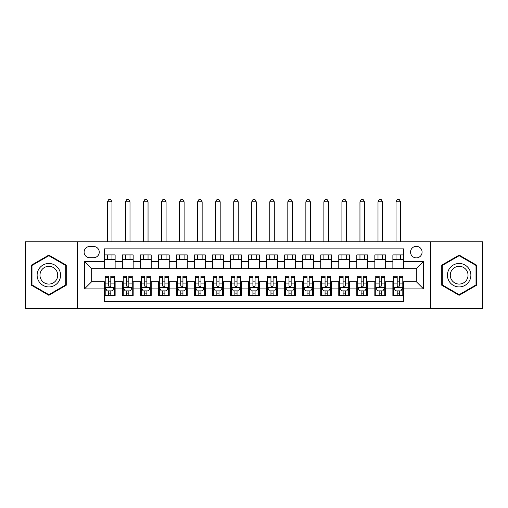 <?xml version="1.0" encoding="UTF-8"?>
<svg xmlns="http://www.w3.org/2000/svg" width="508" height="508" viewBox="0 0 508 508"><rect width="100%" height="100%" fill="white"/><g stroke="black" fill="none" stroke-linecap="round" stroke-linejoin="round"><path stroke-width="0.76" d="M416.319 246.336A5.772 5.772 0 0 0 410.547 252.108A5.772 5.772 0 0 0 416.319 257.88A5.772 5.772 0 0 0 422.091 252.108A5.772 5.772 0 0 0 416.319 246.336M430.746 308.559L482.6 308.559L482.6 241.827L430.746 241.827L430.746 308.559L77.254 308.559L77.254 241.827L25.4 241.827L25.4 308.559L77.254 308.559M403.695 254.902L392.875 254.902L392.875 261.487L385.661 261.487L385.661 268.7L392.875 268.7L392.875 261.487M385.661 261.487L385.661 254.902L374.84 254.902L374.84 261.487L367.621 261.487L367.621 268.7L374.84 268.7L374.84 261.487M367.621 261.487L367.621 254.902L356.8 254.902L356.8 261.487L349.587 261.487L349.587 268.7L356.8 268.7L356.8 261.487M349.587 261.487L349.587 254.902L338.766 254.902L338.766 261.487L331.553 261.487L331.553 268.7L338.766 268.7L338.766 261.487M331.553 261.487L331.553 254.902L320.732 254.902L320.732 261.487L313.519 261.487L313.519 268.7L320.732 268.7L320.732 261.487M313.519 261.487L313.519 254.902L302.698 254.902L302.698 261.487L295.485 261.487L295.485 268.7L302.698 268.7L302.698 261.487M295.485 261.487L295.485 254.902L284.658 254.902L284.658 261.487L277.444 261.487L277.444 268.7L284.658 268.7L284.658 261.487M277.444 261.487L277.444 254.902L266.624 254.902L266.624 261.487L259.41 261.487L259.41 268.7L266.624 268.7L266.624 261.487M259.41 261.487L259.41 254.902L248.59 254.902L248.59 261.487L241.376 261.487L241.376 268.7L248.59 268.7L248.59 261.487M241.376 261.487L241.376 254.902L230.556 254.902L230.556 261.487L223.342 261.487L223.342 268.7L230.556 268.7L230.556 261.487M223.342 261.487L223.342 254.902L212.515 254.902L212.515 261.487L205.302 261.487L205.302 268.7L212.515 268.7L212.515 261.487M205.302 261.487L205.302 254.902L194.481 254.902L194.481 261.487L187.268 261.487L187.268 268.7L194.481 268.7L194.481 261.487M187.268 261.487L187.268 254.902L176.447 254.902L176.447 261.487L169.234 261.487L169.234 268.7L176.447 268.7L176.447 261.487M169.234 261.487L169.234 254.902L158.413 254.902L158.413 261.487L151.2 261.487L151.2 268.7L158.413 268.7L158.413 261.487M151.2 261.487L151.2 254.902L140.379 254.902L140.379 261.487L133.16 261.487L133.16 268.7L140.379 268.7L140.379 261.487M133.16 261.487L133.16 254.902L122.339 254.902L122.339 268.7L115.126 268.7L115.126 254.902L104.305 254.902M104.305 295.485L115.126 295.485L115.126 281.686L122.339 281.686L122.339 295.485L133.16 295.485L133.16 281.686L140.379 281.686L140.379 288.9L133.16 288.9M140.379 288.9L140.379 295.485L151.2 295.485L151.2 281.686L158.413 281.686L158.413 288.9L151.2 288.9M158.413 288.9L158.413 295.485L169.234 295.485L169.234 281.686L176.447 281.686L176.447 288.9L169.234 288.9M176.447 288.9L176.447 295.485L187.268 295.485L187.268 281.686L194.481 281.686L194.481 288.9L187.268 288.9M194.481 288.9L194.481 295.485L205.302 295.485L205.302 281.686L212.515 281.686L212.515 288.9L205.302 288.9M212.515 288.9L212.515 295.485L223.342 295.485L223.342 281.686L230.556 281.686L230.556 288.9L223.342 288.9M230.556 288.9L230.556 295.485L241.376 295.485L241.376 281.686L248.59 281.686L248.59 288.9L241.376 288.9M248.59 288.9L248.59 295.485L259.41 295.485L259.41 281.686L266.624 281.686L266.624 288.9L259.41 288.9M266.624 288.9L266.624 295.485L277.444 295.485L277.444 281.686L284.658 281.686L284.658 288.9L277.444 288.9M284.658 288.9L284.658 295.485L295.485 295.485L295.485 281.686L302.698 281.686L302.698 288.9L295.485 288.9M302.698 288.9L302.698 295.485L313.519 295.485L313.519 281.686L320.732 281.686L320.732 288.9L313.519 288.9M320.732 288.9L320.732 295.485L331.553 295.485L331.553 281.686L338.766 281.686L338.766 288.9L331.553 288.9M338.766 288.9L338.766 295.485L349.587 295.485L349.587 281.686L356.8 281.686L356.8 288.9L349.587 288.9M356.8 288.9L356.8 295.485L367.621 295.485L367.621 281.686L374.84 281.686L374.84 288.9L367.621 288.9M374.84 288.9L374.84 295.485L385.661 295.485L385.661 281.686L392.875 281.686L392.875 288.9L385.661 288.9M89.694 257.696L93.662 257.696A5.588 5.588 0 0 0 99.257 252.108A5.588 5.588 0 0 0 93.662 246.513L89.694 246.513A5.588 5.588 0 0 0 84.106 252.108A5.588 5.588 0 0 0 89.694 257.696M430.746 241.827L77.254 241.827M403.695 261.487L403.695 248.863L104.305 248.863L104.305 268.7L91.681 268.7L91.681 281.686L104.305 281.686L104.305 301.523L403.695 301.523L403.695 281.686L416.319 281.686L416.319 268.7L403.695 268.7L403.695 261.487L423.532 261.487L423.532 288.9L403.695 288.9M104.305 288.9L84.468 288.9L84.468 261.487L104.305 261.487M392.875 288.9L392.875 295.485L403.695 295.485M104.305 259.41L115.126 259.41M104.305 268.516L115.126 268.516M104.305 281.864L105.207 281.864M108.636 281.864L110.801 281.864M114.224 281.864L115.126 281.864M104.305 290.97L105.207 290.97M108.636 290.97L110.801 290.97M114.224 290.97L115.126 290.97M122.339 268.516L133.16 268.516M122.339 259.41L133.16 259.41M122.339 281.864L123.241 281.864M126.67 281.864L128.835 281.864M132.258 281.864L133.16 281.864M122.339 290.97L123.241 290.97M126.67 290.97L128.835 290.97M132.258 290.97L133.16 290.97M140.379 281.864L141.281 281.864M144.704 281.864L146.869 281.864M150.298 281.864L151.2 281.864M140.379 290.97L141.281 290.97M144.704 290.97L146.869 290.97M150.298 290.97L151.2 290.97M140.379 259.41L151.2 259.41M140.379 268.516L151.2 268.516M158.413 281.864L159.315 281.864M162.738 281.864L164.903 281.864M168.332 281.864L169.234 281.864M158.413 290.97L159.315 290.97M162.738 290.97L164.903 290.97M168.332 290.97L169.234 290.97M158.413 259.41L169.234 259.41M158.413 268.516L169.234 268.516M176.447 281.864L177.349 281.864M180.778 281.864L182.937 281.864M186.366 281.864L187.268 281.864M176.447 290.97L177.349 290.97M180.778 290.97L182.937 290.97M186.366 290.97L187.268 290.97M176.447 259.41L187.268 259.41M176.447 268.516L187.268 268.516M194.481 281.864L195.383 281.864M198.812 281.864L200.977 281.864M204.4 281.864L205.302 281.864M194.481 290.97L195.383 290.97M198.812 290.97L200.977 290.97M204.4 290.97L205.302 290.97M194.481 259.41L205.302 259.41M194.481 268.516L205.302 268.516M212.515 281.864L213.417 281.864M216.846 281.864L219.011 281.864M222.441 281.864L223.342 281.864M212.515 290.97L213.417 290.97M216.846 290.97L219.011 290.97M222.441 290.97L223.342 290.97M212.515 259.41L223.342 259.41M212.515 268.516L223.342 268.516M230.556 281.864L231.458 281.864M234.88 281.864L237.046 281.864M240.475 281.864L241.376 281.864M230.556 290.97L231.458 290.97M234.88 290.97L237.046 290.97M240.475 290.97L241.376 290.97M230.556 259.41L241.376 259.41M230.556 268.516L241.376 268.516M248.59 281.864L249.492 281.864M252.921 281.864L255.079 281.864M258.509 281.864L259.41 281.864M248.59 290.97L249.492 290.97M252.921 290.97L255.079 290.97M258.509 290.97L259.41 290.97M248.59 259.41L259.41 259.41M248.59 268.516L259.41 268.516M266.624 281.864L267.526 281.864M270.954 281.864L273.12 281.864M276.543 281.864L277.444 281.864M266.624 290.97L267.526 290.97M270.954 290.97L273.12 290.97M276.543 290.97L277.444 290.97M266.624 259.41L277.444 259.41M266.624 268.516L277.444 268.516M284.658 281.864L285.56 281.864M288.989 281.864L291.154 281.864M294.583 281.864L295.485 281.864M284.658 290.97L285.56 290.97M288.989 290.97L291.154 290.97M294.583 290.97L295.485 290.97M284.658 259.41L295.485 259.41M284.658 268.516L295.485 268.516M302.698 281.864L303.6 281.864M307.022 281.864L309.188 281.864M312.617 281.864L313.519 281.864M302.698 290.97L303.6 290.97M307.022 290.97L309.188 290.97M312.617 290.97L313.519 290.97M302.698 259.41L313.519 259.41M302.698 268.516L313.519 268.516M320.732 281.864L321.634 281.864M325.063 281.864L327.222 281.864M330.651 281.864L331.553 281.864M320.732 290.97L321.634 290.97M325.063 290.97L327.222 290.97M330.651 290.97L331.553 290.97M320.732 259.41L331.553 259.41M320.732 268.516L331.553 268.516M338.766 281.864L339.668 281.864M343.097 281.864L345.262 281.864M348.685 281.864L349.587 281.864M338.766 290.97L339.668 290.97M343.097 290.97L345.262 290.97M348.685 290.97L349.587 290.97M338.766 259.41L349.587 259.41M338.766 268.516L349.587 268.516M356.8 281.864L357.702 281.864M361.131 281.864L363.296 281.864M366.719 281.864L367.621 281.864M356.8 290.97L357.702 290.97M361.131 290.97L363.296 290.97M366.719 290.97L367.621 290.97M356.8 259.41L367.621 259.41M356.8 268.516L367.621 268.516M374.84 281.864L375.742 281.864M379.165 281.864L381.33 281.864M384.759 281.864L385.661 281.864M374.84 290.97L375.742 290.97M379.165 290.97L381.33 290.97M384.759 290.97L385.661 290.97M374.84 259.41L385.661 259.41M374.84 268.516L385.661 268.516M392.875 281.864L393.776 281.864M397.199 281.864L399.364 281.864M402.793 281.864L403.695 281.864M392.875 290.97L393.776 290.97M397.199 290.97L399.364 290.97M402.793 290.97L403.695 290.97M392.875 259.41L403.695 259.41M392.875 268.516L403.695 268.516M91.681 268.7L84.468 261.487M91.681 281.686L84.468 288.9M423.532 261.487L416.319 268.7M423.532 288.9L416.319 281.686M48.844 295.288L66.25 285.242L66.25 265.144L48.844 255.092L31.439 265.144L31.439 285.242L48.844 295.288M476.561 265.144L459.156 255.092L441.75 265.144L441.75 285.242L459.156 295.288L476.561 285.242L476.561 265.144M108.636 293.135L110.801 293.135M105.207 277.743L108.636 277.743L108.636 276.276L105.207 276.276L105.207 287.274L107.01 290.881L112.42 290.881L114.224 287.274L114.224 276.276L110.801 276.276L110.801 277.743L114.224 277.743M114.224 287.274L114.224 295.485M105.207 287.274L105.207 295.485M110.801 290.881L110.801 295.485M108.636 295.485L108.636 290.881M108.636 277.743L108.636 285.921C109.353 287.312 110.077 287.312 110.801 285.921L110.801 277.743M111.97 259.41L111.97 254.902M111.97 241.827L111.97 201.79L107.461 201.79L107.461 241.827M107.461 259.41L107.461 254.902M107.461 201.79L108.814 199.441L110.617 199.441L111.97 201.79M48.844 263.468A11.722 11.722 0 0 0 37.122 275.19A11.722 11.722 0 0 0 48.844 286.912A11.722 11.722 0 0 0 60.566 275.19A11.722 11.722 0 0 0 48.844 263.468M48.844 266.319A8.877 8.877 0 0 0 39.973 275.19A8.877 8.877 0 0 0 48.844 284.067A8.877 8.877 0 0 0 57.722 275.19A8.877 8.877 0 0 0 48.844 266.319M65.71 284.931L48.844 294.665L31.985 284.931L31.985 265.455L48.844 255.721L65.71 265.455L65.71 284.931M449.002 269.329A11.722 11.722 0 0 0 453.295 285.344A11.722 11.722 0 0 0 469.309 281.051A11.722 11.722 0 0 0 465.017 265.036A11.722 11.722 0 0 0 449.002 269.329M451.466 270.751A8.877 8.877 0 0 0 454.717 282.88A8.877 8.877 0 0 0 466.839 279.629A8.877 8.877 0 0 0 463.594 267.506A8.877 8.877 0 0 0 451.466 270.751M476.015 265.455L476.015 284.931L459.156 294.665L442.29 284.931L442.29 265.455L459.156 255.721L476.015 265.455M126.67 293.135L128.835 293.135M123.241 277.743L126.67 277.743L126.67 276.276L123.241 276.276L123.241 287.274L125.044 290.881L130.454 290.881L132.258 287.274L132.258 276.276L128.835 276.276L128.835 277.743L132.258 277.743M132.258 287.274L132.258 295.485M123.241 287.274L123.241 295.485M128.835 290.881L128.835 295.485M126.67 295.485L126.67 290.881M126.67 277.743L126.67 285.921C127.387 287.312 128.111 287.312 128.835 285.921L128.835 277.743M130.004 259.41L130.004 254.902M130.004 241.827L130.004 201.79L125.495 201.79L125.495 241.827M125.495 259.41L125.495 254.902M125.495 201.79L126.848 199.441L128.651 199.441L130.004 201.79M144.704 293.135L146.869 293.135M141.281 277.743L144.704 277.743L144.704 276.276L141.281 276.276L141.281 287.274L143.085 290.881L148.495 290.881L150.298 287.274L150.298 276.276L146.869 276.276L146.869 277.743L150.298 277.743M150.298 287.274L150.298 295.485M141.281 287.274L141.281 295.485M146.869 290.881L146.869 295.485M144.704 295.485L144.704 290.881M144.704 277.743L144.704 285.921C145.428 287.312 146.145 287.312 146.869 285.921L146.869 277.743M148.044 259.41L148.044 254.902M148.044 241.827L148.044 201.79L143.535 201.79L143.535 241.827M143.535 259.41L143.535 254.902M143.535 201.79L144.888 199.441L146.691 199.441L148.044 201.79M162.738 293.135L164.903 293.135M159.315 277.743L162.738 277.743L162.738 276.276L159.315 276.276L159.315 287.274L161.119 290.881L166.529 290.881L168.332 287.274L168.332 276.276L164.903 276.276L164.903 277.743L168.332 277.743M168.332 287.274L168.332 295.485M159.315 287.274L159.315 295.485M164.903 290.881L164.903 295.485M162.738 295.485L162.738 290.881M162.738 277.743L162.738 285.921C163.462 287.312 164.179 287.312 164.903 285.921L164.903 277.743M166.078 259.41L166.078 254.902M166.078 241.827L166.078 201.79L161.569 201.79L161.569 241.827M161.569 259.41L161.569 254.902M161.569 201.79L162.922 199.441L164.725 199.441L166.078 201.79M180.778 293.135L182.937 293.135M177.349 277.743L180.778 277.743L180.778 276.276L177.349 276.276L177.349 287.274L179.153 290.881L184.563 290.881L186.366 287.274L186.366 276.276L182.937 276.276L182.937 277.743L186.366 277.743M186.366 287.274L186.366 295.485M177.349 287.274L177.349 295.485M182.937 290.881L182.937 295.485M180.778 295.485L180.778 290.881M180.778 277.743L180.778 285.921C181.496 287.312 182.22 287.312 182.937 285.921L182.937 277.743M184.112 259.41L184.112 254.902M184.112 241.827L184.112 201.79L179.603 201.79L179.603 241.827M179.603 259.41L179.603 254.902M179.603 201.79L180.956 199.441L182.759 199.441L184.112 201.79M198.812 293.135L200.977 293.135M195.383 277.743L198.812 277.743L198.812 276.276L195.383 276.276L195.383 287.274L197.187 290.881L202.597 290.881L204.4 287.274L204.4 276.276L200.977 276.276L200.977 277.743L204.4 277.743M204.4 287.274L204.4 295.485M195.383 287.274L195.383 295.485M200.977 290.881L200.977 295.485M198.812 295.485L198.812 290.881M198.812 277.743L198.812 285.921C199.53 287.312 200.254 287.312 200.977 285.921L200.977 277.743M202.146 259.41L202.146 254.902M202.146 241.827L202.146 201.79L197.637 201.79L197.637 241.827M197.637 259.41L197.637 254.902M197.637 201.79L198.99 199.441L200.793 199.441L202.146 201.79M216.846 293.135L219.011 293.135M213.417 277.743L216.846 277.743L216.846 276.276L213.417 276.276L213.417 287.274L215.221 290.881L220.637 290.881L222.441 287.274L222.441 276.276L219.011 276.276L219.011 277.743L222.441 277.743M222.441 287.274L222.441 295.485M213.417 287.274L213.417 295.485M219.011 290.881L219.011 295.485M216.846 295.485L216.846 290.881M216.846 277.743L216.846 285.921C217.57 287.312 218.288 287.312 219.011 285.921L219.011 277.743M220.186 259.41L220.186 254.902M220.186 241.827L220.186 201.79L215.671 201.79L215.671 241.827M215.671 259.41L215.671 254.902M215.671 201.79L217.03 199.441L218.834 199.441L220.186 201.79M234.88 293.135L237.046 293.135M231.458 277.743L234.88 277.743L234.88 276.276L231.458 276.276L231.458 287.274L233.261 290.881L238.671 290.881L240.475 287.274L240.475 276.276L237.046 276.276L237.046 277.743L240.475 277.743M240.475 287.274L240.475 295.485M231.458 287.274L231.458 295.485M237.046 290.881L237.046 295.485M234.88 295.485L234.88 290.881M234.88 277.743L234.88 285.921C235.604 287.312 236.322 287.312 237.046 285.921L237.046 277.743M238.22 259.41L238.22 254.902M238.22 241.827L238.22 201.79L233.712 201.79L233.712 241.827M233.712 259.41L233.712 254.902M233.712 201.79L235.064 199.441L236.868 199.441L238.22 201.79M252.921 293.135L255.079 293.135M249.492 277.743L252.921 277.743L252.921 276.276L249.492 276.276L249.492 287.274L251.295 290.881L256.705 290.881L258.509 287.274L258.509 276.276L255.079 276.276L255.079 277.743L258.509 277.743M258.509 287.274L258.509 295.485M249.492 287.274L249.492 295.485M255.079 290.881L255.079 295.485M252.921 295.485L252.921 290.881M252.921 277.743L252.921 285.921C253.638 287.312 254.362 287.312 255.079 285.921L255.079 277.743M256.254 259.41L256.254 254.902M256.254 241.827L256.254 201.79L251.746 201.79L251.746 241.827M251.746 259.41L251.746 254.902M251.746 201.79L253.098 199.441L254.902 199.441L256.254 201.79M270.954 293.135L273.12 293.135M267.526 277.743L270.954 277.743L270.954 276.276L267.526 276.276L267.526 287.274L269.329 290.881L274.739 290.881L276.543 287.274L276.543 276.276L273.12 276.276L273.12 277.743L276.543 277.743M276.543 287.274L276.543 295.485M267.526 287.274L267.526 295.485M273.12 290.881L273.12 295.485M270.954 295.485L270.954 290.881M270.954 277.743L270.954 285.921C271.672 287.312 272.396 287.312 273.12 285.921L273.12 277.743M274.288 259.41L274.288 254.902M274.288 241.827L274.288 201.79L269.78 201.79L269.78 241.827M269.78 259.41L269.78 254.902M269.78 201.79L271.132 199.441L272.936 199.441L274.288 201.79M288.989 293.135L291.154 293.135M285.56 277.743L288.989 277.743L288.989 276.276L285.56 276.276L285.56 287.274L287.363 290.881L292.779 290.881L294.583 287.274L294.583 276.276L291.154 276.276L291.154 277.743L294.583 277.743M294.583 287.274L294.583 295.485M285.56 287.274L285.56 295.485M291.154 290.881L291.154 295.485M288.989 295.485L288.989 290.881M288.989 277.743L288.989 285.921C289.712 287.312 290.43 287.312 291.154 285.921L291.154 277.743M292.329 259.41L292.329 254.902M292.329 241.827L292.329 201.79L287.814 201.79L287.814 241.827M287.814 259.41L287.814 254.902M287.814 201.79L289.166 199.441L290.97 199.441L292.329 201.79M307.022 293.135L309.188 293.135M303.6 277.743L307.022 277.743L307.022 276.276L303.6 276.276L303.6 287.274L305.403 290.881L310.813 290.881L312.617 287.274L312.617 276.276L309.188 276.276L309.188 277.743L312.617 277.743M312.617 287.274L312.617 295.485M303.6 287.274L303.6 295.485M309.188 290.881L309.188 295.485M307.022 295.485L307.022 290.881M307.022 277.743L307.022 285.921C307.746 287.312 308.464 287.312 309.188 285.921L309.188 277.743M310.363 259.41L310.363 254.902M310.363 241.827L310.363 201.79L305.854 201.79L305.854 241.827M305.854 259.41L305.854 254.902M305.854 201.79L307.207 199.441L309.01 199.441L310.363 201.79M325.063 293.135L327.222 293.135M321.634 277.743L325.063 277.743L325.063 276.276L321.634 276.276L321.634 287.274L323.437 290.881L328.847 290.881L330.651 287.274L330.651 276.276L327.222 276.276L327.222 277.743L330.651 277.743M330.651 287.274L330.651 295.485M321.634 287.274L321.634 295.485M327.222 290.881L327.222 295.485M325.063 295.485L325.063 290.881M325.063 277.743L325.063 285.921C325.78 287.312 326.504 287.312 327.222 285.921L327.222 277.743M328.397 259.41L328.397 254.902M328.397 241.827L328.397 201.79L323.888 201.79L323.888 241.827M323.888 259.41L323.888 254.902M323.888 201.79L325.241 199.441L327.044 199.441L328.397 201.79M343.097 293.135L345.262 293.135M339.668 277.743L343.097 277.743L343.097 276.276L339.668 276.276L339.668 287.274L341.471 290.881L346.881 290.881L348.685 287.274L348.685 276.276L345.262 276.276L345.262 277.743L348.685 277.743M348.685 287.274L348.685 295.485M339.668 287.274L339.668 295.485M345.262 290.881L345.262 295.485M343.097 295.485L343.097 290.881M343.097 277.743L343.097 285.921C343.814 287.312 344.538 287.312 345.262 285.921L345.262 277.743M346.431 259.41L346.431 254.902M346.431 241.827L346.431 201.79L341.922 201.79L341.922 241.827M341.922 259.41L341.922 254.902M341.922 201.79L343.275 199.441L345.078 199.441L346.431 201.79M361.131 293.135L363.296 293.135M357.702 277.743L361.131 277.743L361.131 276.276L357.702 276.276L357.702 287.274L359.505 290.881L364.915 290.881L366.719 287.274L366.719 276.276L363.296 276.276L363.296 277.743L366.719 277.743M366.719 287.274L366.719 295.485M357.702 287.274L357.702 295.485M363.296 290.881L363.296 295.485M361.131 295.485L361.131 290.881M361.131 277.743L361.131 285.921C361.848 287.312 362.572 287.312 363.296 285.921L363.296 277.743M364.465 259.41L364.465 254.902M364.465 241.827L364.465 201.79L359.956 201.79L359.956 241.827M359.956 259.41L359.956 254.902M359.956 201.79L361.309 199.441L363.112 199.441L364.465 201.79M379.165 293.135L381.33 293.135M375.742 277.743L379.165 277.743L379.165 276.276L375.742 276.276L375.742 287.274L377.546 290.881L382.956 290.881L384.759 287.274L384.759 276.276L381.33 276.276L381.33 277.743L384.759 277.743M384.759 287.274L384.759 295.485M375.742 287.274L375.742 295.485M381.33 290.881L381.33 295.485M379.165 295.485L379.165 290.881M379.165 277.743L379.165 285.921C379.889 287.312 380.606 287.312 381.33 285.921L381.33 277.743M382.505 259.41L382.505 254.902M382.505 241.827L382.505 201.79L377.996 201.79L377.996 241.827M377.996 259.41L377.996 254.902M377.996 201.79L379.349 199.441L381.152 199.441L382.505 201.79M397.199 293.135L399.364 293.135M393.776 277.743L397.199 277.743L397.199 276.276L393.776 276.276L393.776 287.274L395.58 290.881L400.99 290.881L402.793 287.274L402.793 276.276L399.364 276.276L399.364 277.743L402.793 277.743M402.793 287.274L402.793 295.485M393.776 287.274L393.776 295.485M399.364 290.881L399.364 295.485M397.199 295.485L397.199 290.881M397.199 277.743L397.199 285.921C397.923 287.312 398.647 287.312 399.364 285.921L399.364 277.743M400.539 259.41L400.539 254.902M400.539 241.827L400.539 201.79L396.03 201.79L396.03 241.827M396.03 259.41L396.03 254.902M396.03 201.79L397.383 199.441L399.186 199.441L400.539 201.79M122.339 288.9L115.126 288.9M122.339 261.487L115.126 261.487M105.251 287.363L114.179 287.363M114.224 289.89L112.916 289.89M106.515 289.89L105.207 289.89M110.801 283.096L114.224 283.096M105.207 283.096L108.636 283.096M108.636 291.992L110.801 291.992M123.285 287.363L132.213 287.363M132.258 289.89L130.956 289.89M124.549 289.89L123.241 289.89M128.835 283.096L132.258 283.096M123.241 283.096L126.67 283.096M126.67 291.992L128.835 291.992M141.326 287.363L150.254 287.363M150.298 289.89L148.99 289.89M142.583 289.89L141.281 289.89M146.869 283.096L150.298 283.096M141.281 283.096L144.704 283.096M144.704 291.992L146.869 291.992M159.36 287.363L168.288 287.363M168.332 289.89L167.024 289.89M160.623 289.89L159.315 289.89M164.903 283.096L168.332 283.096M159.315 283.096L162.738 283.096M162.738 291.992L164.903 291.992M177.394 287.363L186.322 287.363M186.366 289.89L185.058 289.89M178.657 289.89L177.349 289.89M182.937 283.096L186.366 283.096M177.349 283.096L180.778 283.096M180.778 291.992L182.937 291.992M195.428 287.363L204.356 287.363M204.4 289.89L203.092 289.89M196.691 289.89L195.383 289.89M200.977 283.096L204.4 283.096M195.383 283.096L198.812 283.096M198.812 291.992L200.977 291.992M213.468 287.363L222.39 287.363M222.441 289.89L221.132 289.89M214.725 289.89L213.417 289.89M219.011 283.096L222.441 283.096M213.417 283.096L216.846 283.096M216.846 291.992L219.011 291.992M231.502 287.363L240.43 287.363M240.475 289.89L239.166 289.89M232.766 289.89L231.458 289.89M237.046 283.096L240.475 283.096M231.458 283.096L234.88 283.096M234.88 291.992L237.046 291.992M249.536 287.363L258.464 287.363M258.509 289.89L257.2 289.89M250.8 289.89L249.492 289.89M255.079 283.096L258.509 283.096M249.492 283.096L252.921 283.096M252.921 291.992L255.079 291.992M267.57 287.363L276.498 287.363M276.543 289.89L275.234 289.89M268.834 289.89L267.526 289.89M273.12 283.096L276.543 283.096M267.526 283.096L270.954 283.096M270.954 291.992L273.12 291.992M285.61 287.363L294.532 287.363M294.583 289.89L293.275 289.89M286.868 289.89L285.56 289.89M291.154 283.096L294.583 283.096M285.56 283.096L288.989 283.096M288.989 291.992L291.154 291.992M303.644 287.363L312.572 287.363M312.617 289.89L311.309 289.89M304.908 289.89L303.6 289.89M309.188 283.096L312.617 283.096M303.6 283.096L307.022 283.096M307.022 291.992L309.188 291.992M321.678 287.363L330.606 287.363M330.651 289.89L329.343 289.89M322.942 289.89L321.634 289.89M327.222 283.096L330.651 283.096M321.634 283.096L325.063 283.096M325.063 291.992L327.222 291.992M339.712 287.363L348.64 287.363M348.685 289.89L347.377 289.89M340.976 289.89L339.668 289.89M345.262 283.096L348.685 283.096M339.668 283.096L343.097 283.096M343.097 291.992L345.262 291.992M357.746 287.363L366.674 287.363M366.719 289.89L365.417 289.89M359.01 289.89L357.702 289.89M363.296 283.096L366.719 283.096M357.702 283.096L361.131 283.096M361.131 291.992L363.296 291.992M375.787 287.363L384.715 287.363M384.759 289.89L383.451 289.89M377.044 289.89L375.742 289.89M381.33 283.096L384.759 283.096M375.742 283.096L379.165 283.096M379.165 291.992L381.33 291.992M393.821 287.363L402.749 287.363M402.793 289.89L401.485 289.89M395.084 289.89L393.776 289.89M399.364 283.096L402.793 283.096M393.776 283.096L397.199 283.096M397.199 291.992L399.364 291.992"/></g></svg>
